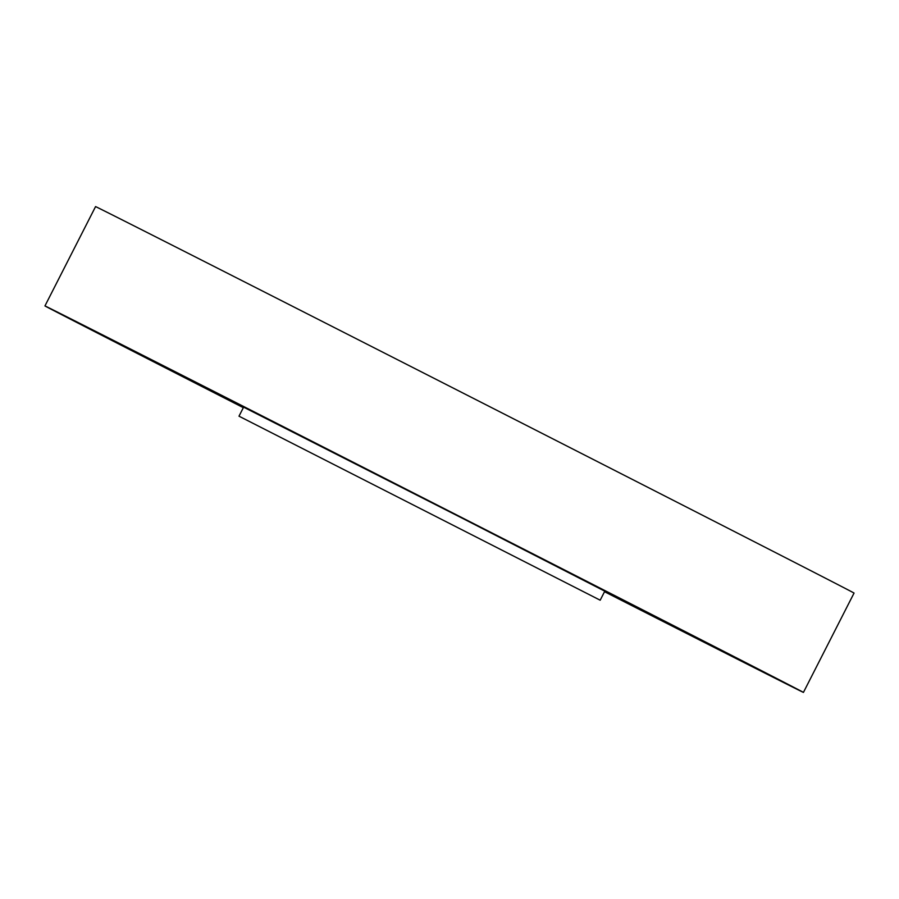 <?xml version="1.0" encoding="UTF-8"?>
<svg xmlns="http://www.w3.org/2000/svg" width="899" height="899" viewBox="0 0 899 899"><rect width="100%" height="100%" fill="white"/><g stroke="black" fill="none" stroke-linecap="round" stroke-linejoin="round"><path stroke-width="1.35" d="M492.169 533.242L595.543 585.968L492.169 533.242M629.21 603.813L732.584 656.528L629.21 603.813M120.781 344.283L224.154 397.01L120.781 344.283M600.184 600.206L604.791 591.182L462.963 518.566L243.607 407.146L238.999 416.181L600.184 600.206L238.999 416.181M604.521 591.711A425.632 0.674 -153 0 0 768.611 674.969A425.632 0.674 -153 0 0 803.436 692.399L854.05 593.07A425.632 0.674 -153 0 0 556.223 440.577A425.632 0.674 -153 0 0 130.389 224.031A425.632 0.674 -153 0 0 95.564 206.601L44.95 305.93A425.632 0.674 -153 0 0 243.337 407.674M803.436 692.399A425.632 0.674 -153 0 0 505.609 539.906A425.632 0.674 -153 0 0 79.775 323.359A425.632 0.674 -153 0 0 44.95 305.93"/></g></svg>
